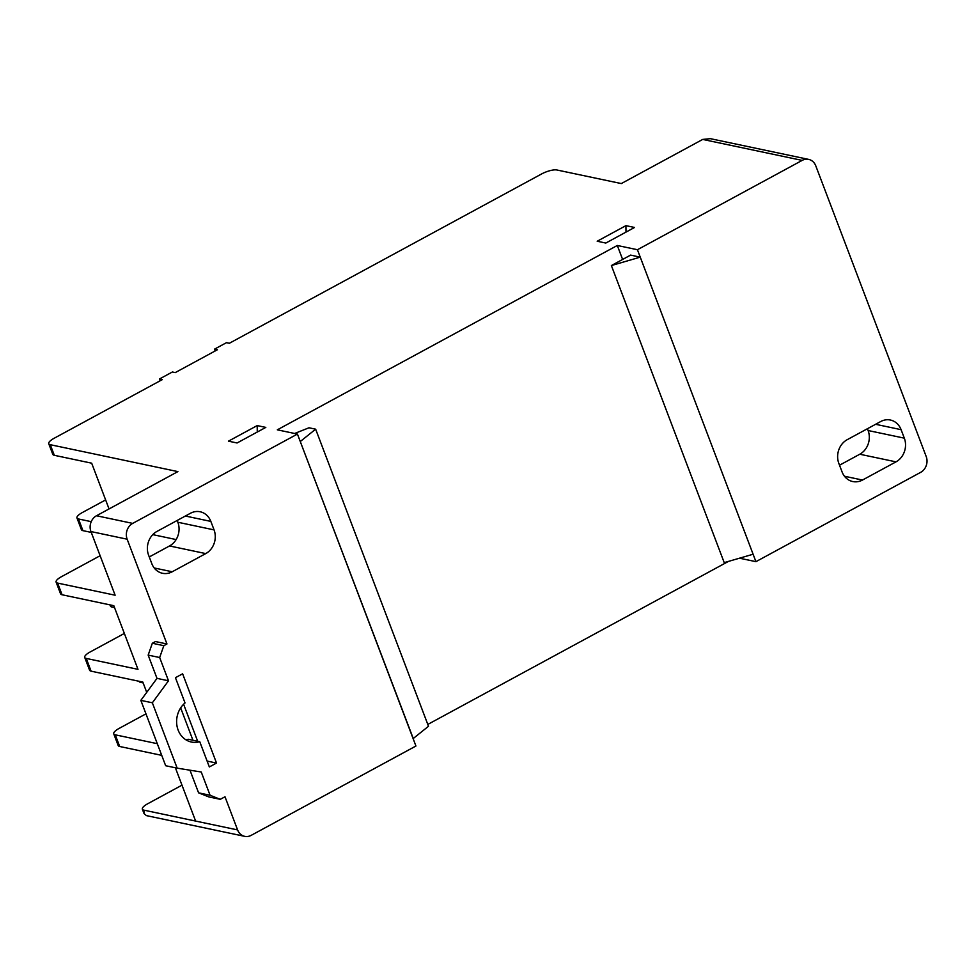<?xml version="1.0" encoding="UTF-8"?>
<svg xmlns="http://www.w3.org/2000/svg" width="975" height="975" viewBox="0 0 975 975"><rect width="100%" height="100%" fill="white"/><g stroke="black" fill="none" stroke-linecap="round" stroke-linejoin="round"><path stroke-width="1.46" d="M294.633 433.485L309.002 427.781L315.644 429.183L428.5 726.265L413.242 738.514L300.215 441.383M315.644 429.183L300.397 441.419M625.926 225.652L634.542 227.467L605.816 243.055L597.188 241.227L625.926 225.652L625.999 232.111M214.512 349.148L217.388 349.757L175.256 372.596L172.38 371.987L159.449 379.007L162.325 379.604L54.1 438.287A11.871 3.498 -20.8 0 0 48.75 443.722A11.871 3.498 -20.8 0 0 50.273 444.697L177.889 471.607L96.488 515.751L132.697 523.392L297.436 434.07L277.314 429.829L617.309 245.481L637.431 249.722L802.157 160.4L702.707 139.425L621.307 183.568L556.92 169.991A11.871 3.498 -20.8 0 0 541.588 173.964L229.369 343.261L226.493 342.652L214.512 349.148L215.195 350.939M257.193 425.587L265.809 427.403L237.083 442.979L228.455 441.163L257.193 425.587L257.266 432.035M630.606 255.109L640.246 257.144L611.374 265.553L630.606 255.109M637.431 249.722L755.93 561.661L739.489 558.2M617.309 245.481L622.623 259.447M195.622 821.072L237.595 829.92A11.871 10.323 101.9 0 0 244.713 836.343L146.396 815.612L144.044 813.601L143.886 810.152L195.622 821.072L175.378 767.776M146.725 692.36L142.825 682.073L91.089 671.166A11.871 3.498 159.2 0 1 89.566 670.178L84.727 657.455A11.871 3.498 -20.8 0 0 86.251 658.43L91.089 671.166M86.251 658.43L137.987 669.338L113.807 605.682L62.071 594.762A11.871 3.498 159.2 0 1 60.547 593.787L56.111 582.124A11.871 3.498 -20.8 0 0 57.635 583.099L62.071 594.762M124.349 633.445L90.078 652.019A11.871 3.498 -20.8 0 0 84.727 657.455M100.12 555.726L61.462 576.688A11.871 3.498 -20.8 0 0 56.111 582.124M145.97 713.846L119.096 728.422A11.871 3.498 -20.8 0 0 113.746 733.846A11.871 3.498 -20.8 0 0 115.269 734.821L119.706 746.497A11.871 3.498 159.2 0 1 118.182 745.522L113.746 733.846M140.242 681.525L140.558 682.366A11.871 3.498 159.2 0 1 139.035 681.391L138.986 681.257M111.223 605.134L111.942 607.035A11.871 3.498 159.2 0 1 110.419 606.06L109.968 604.866M82.924 530.644A11.871 3.498 159.2 0 1 81.4 529.669L76.964 517.993A11.871 3.498 -20.8 0 0 78.488 518.968L82.924 530.644L91.26 532.399M105.629 499.919L82.314 512.558A11.871 3.498 -20.8 0 0 76.964 517.993M50.273 444.697L54.308 455.301A11.871 3.498 159.2 0 1 52.784 454.326L48.75 443.722M159.449 379.007L160.132 380.798M702.707 139.425L710.312 138.657L808.641 159.388A11.871 10.323 101.9 0 1 815.77 165.823L926.201 456.544A11.871 10.323 101.9 0 1 920.656 472.351L755.93 561.661M728.459 561.405L427.806 724.425M297.436 434.07L415.935 746.021L251.197 835.343A11.871 10.323 101.9 0 1 244.713 836.343M140.558 682.366L143.142 682.914M176.134 539.565L152.77 534.629M54.308 455.301L91.674 463.186L109.054 508.938M91.236 521.662L78.488 518.968M111.942 607.035L114.526 607.583M896.001 461.857L862.485 480.041A17.818 15.478 -78.1 0 1 852.759 481.553A17.818 15.478 -78.1 0 1 842.071 471.912L838.841 463.418A17.818 15.478 -78.1 0 1 847.165 439.713L880.681 421.541A17.818 15.478 -78.1 0 1 890.407 420.03A17.818 15.478 -78.1 0 1 901.095 429.67L904.325 438.153A17.818 15.478 -78.1 0 1 896.001 461.857L859.779 454.228L839.524 465.209M808.641 159.388A11.871 10.323 101.9 0 0 802.157 160.4M192.952 740.269L180.668 707.899M166.957 643.975L163.824 645.682L159.668 657.528L148.163 655.102L152.332 643.256L155.464 641.55L166.957 643.975L127.152 539.199L90.943 531.558L115.123 595.213L57.635 583.099M157.292 743.681L115.269 734.821M119.706 746.497L161.728 755.357M237.595 829.92L224.993 796.77L220.277 799.329L208.784 796.904L198.583 792.833L210.076 795.259L220.277 799.329M209.345 766.947L199.753 741.695A22.145 19.244 -78.1 0 1 191.405 742.036A22.145 19.244 -78.1 0 1 176.926 725.571A22.145 19.244 -78.1 0 1 185.031 702.938L175.439 677.698L182.618 673.798L216.523 763.059L209.345 766.947M205.749 553.593L172.222 571.764A17.818 15.478 -78.1 0 1 162.508 573.288A17.818 15.478 -78.1 0 1 151.808 563.648L148.59 555.153A17.818 15.478 -78.1 0 1 156.914 531.448L190.43 513.277A17.818 15.478 -78.1 0 1 200.155 511.765A17.818 15.478 -78.1 0 1 210.844 521.406L214.061 529.888A17.818 15.478 -78.1 0 1 205.749 553.593L169.528 545.951L149.273 556.944M159.668 657.528L168.504 680.794L152.344 702.792L177.17 768.154L201.24 772.005L210.076 795.259M132.697 523.392A11.871 10.323 101.9 0 0 127.152 539.199M181.984 785.168L147.713 803.753A11.871 3.498 -20.8 0 0 142.362 809.177A11.871 3.498 -20.8 0 0 143.886 810.152M177.17 520.467L177.852 522.247A17.818 15.478 -78.1 0 1 169.528 545.951M90.943 531.558A11.871 10.323 -78.1 0 1 96.488 515.751M867.421 428.732L868.103 430.523A17.818 15.478 -78.1 0 1 859.779 454.228M753.102 554.239L724.218 562.636L611.374 265.553M152.332 643.256L163.824 645.682M189.979 770.201L198.583 792.833M148.163 655.102L156.999 678.368L140.839 700.367L165.665 765.728L177.17 768.154M140.839 700.367L152.344 702.792M156.999 678.368L168.504 680.794M199.753 741.695L188.248 739.269A22.145 19.244 -78.1 0 1 185.884 739.793M183.605 704.255L197.669 741.256M216.523 763.059L207.102 761.073M862.485 480.041L844.472 476.239M904.325 438.153L868.103 430.523M901.095 429.67L875.611 424.296M172.222 571.764L154.221 567.974M214.061 529.888L177.852 522.247M210.844 521.406L185.36 516.019M142.362 809.177L144.044 813.601"/></g></svg>
